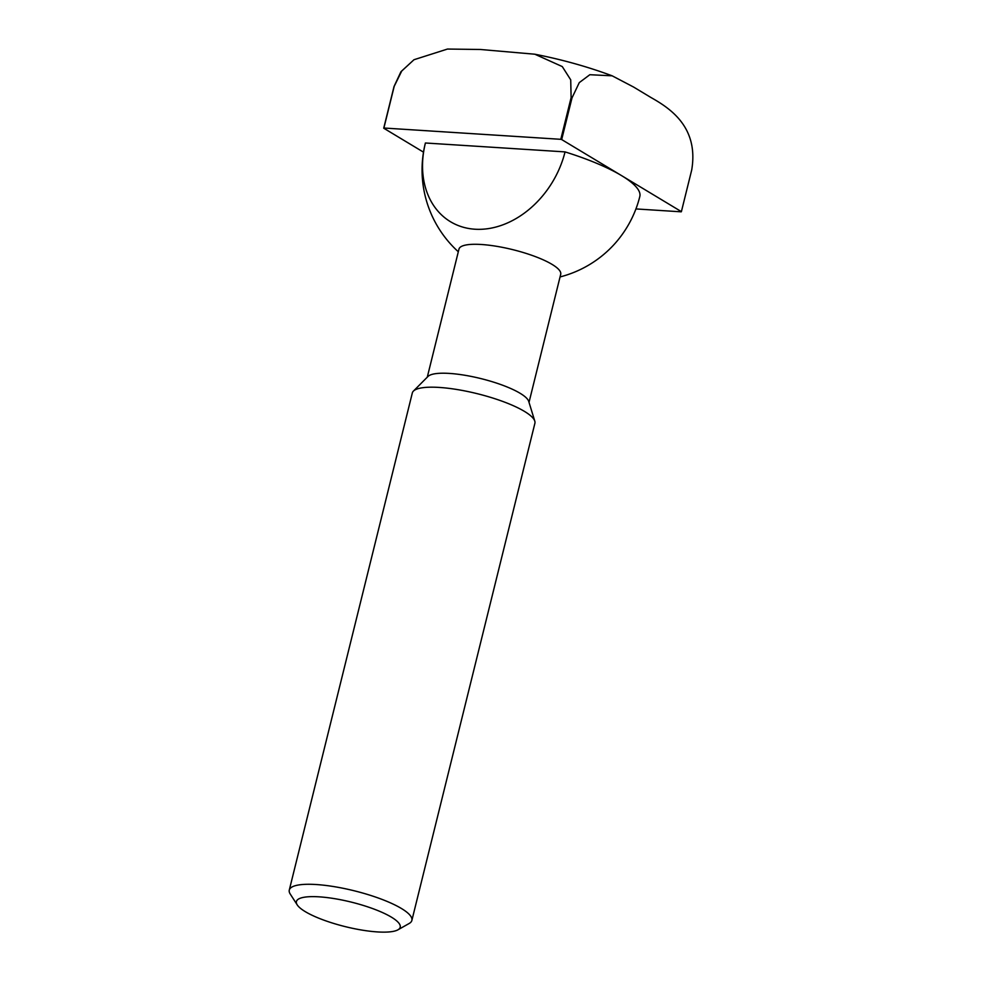 <?xml version="1.0" encoding="UTF-8"?>
<svg xmlns="http://www.w3.org/2000/svg" width="981" height="981" viewBox="0 0 981 981"><rect width="100%" height="100%" fill="white"/><g stroke="black" fill="none" stroke-linecap="round" stroke-linejoin="round"><path stroke-width="1.47" d="M635.933 208.928L681.219 211.822A155.795 36.8 -166.1 0 0 681.39 211.638L561.684 139.56A155.795 36.8 -166.1 0 0 560.801 139.314L383.89 128.021A155.795 36.8 -166.1 0 0 383.718 128.204L423.498 152.153M681.39 211.638L691.715 169.946C698.987 126.684 669.459 107.959 650.71 97.364L633.64 87.076L612.156 75.819L589.839 74.715L579.28 82.612L572.009 97.879A155.795 36.8 -166.1 0 0 571.114 97.622L570.721 79.841L562.272 66.573L534.817 54.213L480.359 49.479L447.483 49.05L413.994 59.718L401.744 71.012L394.203 86.328A155.795 36.8 -166.1 0 0 394.031 86.512L383.718 128.204M394.031 86.512L400.947 71.711L413.994 59.718M572.009 97.879L561.684 139.56M319.193 896.842A53.452 12.63 -166.1 0 0 297.243 904.911A53.452 12.63 -166.1 0 0 345.287 926.64A53.452 12.63 -166.1 0 0 397.918 929.829A53.452 12.63 -166.1 0 0 379.365 911.202A53.452 12.63 -166.1 0 0 319.193 896.842M397.918 929.829L409.163 923.489A63.14 14.911 -166.1 0 0 411.873 920.423A63.14 14.911 -166.1 0 0 380.935 898.988A63.14 14.911 -166.1 0 0 316.176 884.531A63.14 14.911 -166.1 0 0 289.285 890.086A63.14 14.911 -166.1 0 0 290.253 894.059L297.243 904.911M411.873 920.423L534.89 423.314A63.14 14.911 -166.1 0 0 534.792 421.131A63.14 14.911 -166.1 0 0 439.194 387.434A63.14 14.911 -166.1 0 0 413.418 391.1A63.14 14.911 -166.1 0 0 412.314 392.989L289.285 890.086M534.792 421.131L528.722 401.388A52.41 12.385 -166.1 0 0 449.384 373.418A52.41 12.385 -166.1 0 0 427.986 376.459L413.418 391.1M529.017 402.357L560.715 274.263A52.41 12.385 -166.1 0 0 535.037 256.482A52.41 12.385 -166.1 0 0 481.291 244.49A52.41 12.385 -166.1 0 0 458.973 249.088L427.275 377.182M560.053 276.936A110.497 110.497 0 0 0 612.095 246.623A86.696 66.892 -58.9 0 0 637.552 204.342A110.497 110.497 0 0 0 639.82 196.47A110.497 26.107 -166.1 0 0 621.537 175.599A110.497 26.107 -166.1 0 0 565.044 151.896A86.696 66.892 121.1 0 1 474.988 229.223A86.696 66.892 121.1 0 1 425.411 142.993A110.497 26.107 -166.1 0 0 425.3 143.373A110.497 110.497 0 0 0 458.311 251.761M425.411 142.993L565.044 151.896M394.203 86.328L383.89 128.021M571.114 97.622L560.801 139.314M534.817 54.213C562.027 59.547 587.803 66.757 612.156 75.819"/></g></svg>
